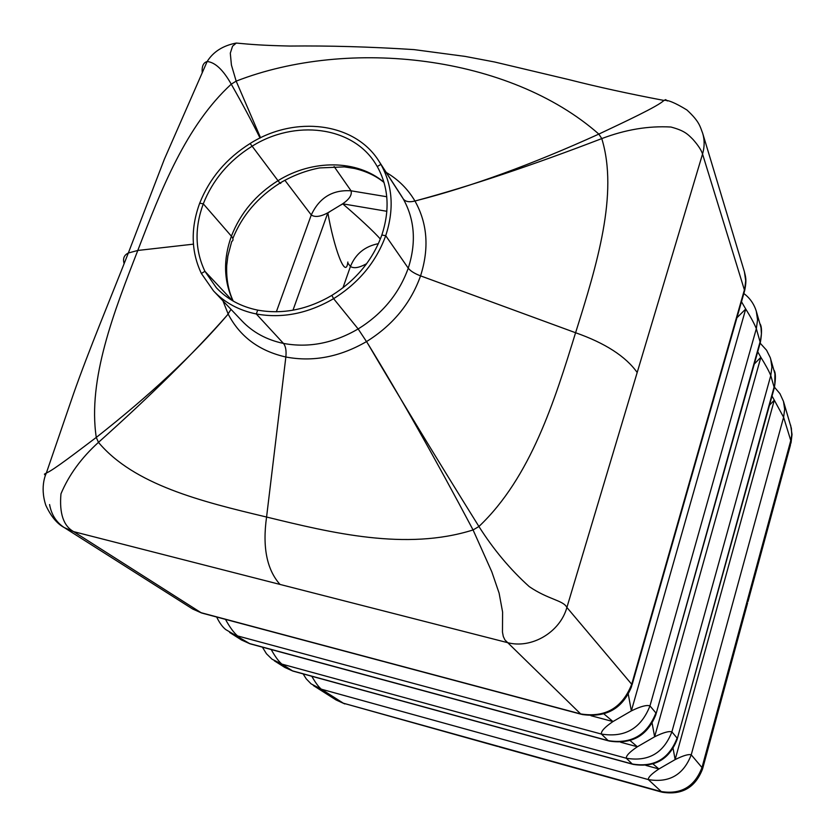 <?xml version="1.0" encoding="UTF-8"?>
<svg xmlns="http://www.w3.org/2000/svg" width="835" height="835" viewBox="0 0 835 835"><rect width="100%" height="100%" fill="white"/><g stroke="black" fill="none" stroke-linecap="round" stroke-linejoin="round"><path stroke-width="1.25" d="M769.505 405.173L774.306 400.174L772.031 396.061M497.712 746.469L343.342 703.206L660.527 791.434C680.744 794.889 694.553 786.925 701.984 767.553L691.234 754.819L783.606 417.26L774.306 400.174L675.139 759.599L658.909 768.972C651.634 773.805 648.096 777.343 648.315 779.577C669.2 783.115 683.51 774.859 691.234 754.819C688.572 753.984 683.207 755.581 675.139 759.599L673.093 748.452M336.014 699.918L343.342 703.206L321.298 689.178L648.315 779.577L661.894 792.154C681.788 795.431 695.357 787.676 702.579 768.889L701.984 767.553L790.776 440.525L790.39 445.274L747.951 601.659M303.126 673.887L306.215 678.834L311.09 683.855L321.298 689.178C318.594 686.944 315.421 682.644 311.799 676.266M727.181 558.291L774.295 387.847L770.778 375.593C768.993 371.158 765.685 365.062 760.862 357.307L757.721 351.765M653.022 763.973L658.909 768.972L645.883 765.403M456.641 715.981L293.377 671.215L284.714 667.384M262.399 647.156L266.469 653.763L272.033 659.201L281.875 664.107L292.49 670.86L632.262 764.004L626.323 758.243C648.44 761.906 663.627 753.128 671.883 731.888L677.112 738.077C669.002 758.994 654.045 767.636 632.262 764.004L633.149 764.38C654.609 767.783 669.253 759.516 677.07 739.559L774.797 384.476L774.932 373.819L770.256 357.62L766.561 350.209L760.142 343.143M365.928 264.643L366.638 263.693L364.519 264.799M754.287 364.018L760.862 357.307L654.619 736.794L637.387 746.761C629.673 751.938 625.989 755.769 626.323 758.243L281.875 664.107C278.671 661.414 275.112 656.56 271.208 649.536M365.396 265.353L365.834 264.1C358.925 267.858 353.789 268.651 350.439 266.48C355.574 253.923 364.885 246.315 378.391 243.663M709.802 522.491L760.288 342.611L756.333 328.687C754.37 323.771 750.842 317.216 745.728 309.023L741.49 301.748M770.684 358.935L771.916 367.191L770.778 375.593L671.883 731.888C668.981 730.907 663.22 732.545 654.619 736.794L652.135 723.193M630.122 740.593L637.387 746.761L620.635 742.231M422.416 690.482L250.646 643.973L241.398 639.913M216.672 617.023C219.469 622.827 222.496 627.012 225.763 629.59L249.561 643.545L608.151 740.614L601.398 734.059C624.883 737.869 641.071 728.475 649.964 705.899L655.903 712.944C647.188 735.155 631.27 744.382 608.151 740.614L609.279 741.062C631.949 744.528 647.459 735.771 655.809 714.802L760.56 340.127L761.416 333.885L761.019 327.675L756.28 311.163C753.922 303.773 749.767 297.897 743.839 293.523M347.871 262.002C345.732 280.685 333.885 247.557 327.852 212.8L342.663 203.813C356.879 215.9 374.821 232.464 380.332 239.071M386.876 211.297L342.663 203.813C349.364 199.21 352.161 194.879 351.055 190.808C332.622 189.576 319.356 197.634 311.267 214.971L276.354 311.789M736.908 317.78L745.728 309.023L631.343 710.909L612.963 721.565C604.78 727.139 600.918 731.303 601.398 734.059L237.599 635.936C233.79 632.7 229.75 627.179 225.502 619.382M292.981 310.202L327.852 212.8C320.504 216.745 314.972 217.465 311.267 214.971L284.85 180.235M690.054 481.816L744.434 291.446L745.697 280.685L744.382 271.678C745.467 276.677 747.001 279.224 744.611 290.851M756.28 311.163L757.564 319.836L756.333 328.687L649.964 705.899C646.749 704.73 640.539 706.4 631.343 710.909L628.296 694.229M603.976 713.935L612.963 721.565L590.929 715.699M260.05 138.036C251.888 121.524 242.286 103.561 231.253 84.168L236.169 81.131L231.42 65.026L230.303 53.179L232.568 46.175L236.284 43.065C223.008 45.56 213.301 51.718 207.153 61.519C203.354 62.625 201.715 66.33 202.227 72.635M260.572 137.785L236.169 81.131L231.253 84.168C223.164 69.848 215.138 62.301 207.153 61.519L164.349 159.234L128.329 253.015C124.018 255.103 122.63 258.662 124.164 263.714M383.599 661.55L202.446 613.224L192.499 608.903M386.25 172.469C398.326 179.535 407.887 189.054 414.953 201.026L416.383 200.64C470.856 186.758 531.665 164.578 598.82 134.101L598.841 134.091C624.507 121.931 658.408 106.149 663.919 100.43L665.704 99.636L667.322 100.951M598.82 134.101L601.795 138.589C625.384 129.613 648.43 125.761 670.912 127.024C683.98 130.542 687.382 133.704 693.092 139.549C698.258 145.447 701.4 150.269 702.548 154.026L744.392 289.912L631.709 684.272C622.294 707.965 605.281 717.849 580.659 713.935L582.12 714.499C606.116 717.975 622.597 708.685 631.542 686.641M236.169 81.131C349.249 37.137 509.517 55.475 598.841 134.091L601.795 138.589C532.135 165.361 470.345 186.038 416.383 200.64M631.552 686.641L631.709 684.272L566.892 607.462L702.548 154.026C704.615 146.95 704.667 140.082 702.726 133.423L744.382 271.678M231.024 309.378L227.277 315.139C193.219 353.696 150.279 396.103 98.467 442.362L96.275 437.425C77.363 451.651 53.45 470.136 46.342 473.038L44.432 474.144L45.382 475.522M401.228 195.599L403.232 198.866C405.372 201.715 409.275 202.435 414.953 201.026C427.468 223.362 429.336 248.308 420.558 275.863C410.768 303.345 392.763 325.243 366.565 341.557C339.908 356.994 313 362.139 285.852 357.004L266.574 517.032C201.151 501.501 133.965 484.717 98.467 442.362C81.381 457.82 68.888 474.969 60.965 493.819C59.233 513.368 63.47 525.977 73.668 531.644L201.078 612.702L580.659 713.935L504.935 639.944L503.296 636.489L502.472 632.105L502.597 612.024L499.1 593.09L491.784 571.766L473.069 529.954L478.914 526.499C493.433 549.42 510.206 569.46 529.254 586.619C548.418 599.707 563.416 600.313 566.892 607.462C560.014 632.46 531.175 649.296 507.054 642.512L73.668 531.644L64.232 527.574C56.248 522.261 51.373 514.59 49.589 504.549M233.048 300.986C223.665 280.821 223.122 259.226 231.399 236.18C240.428 212.998 255.959 194.503 278.003 180.694C280.195 183.512 281.092 184.17 280.696 182.646C293.158 175.423 306.121 170.517 319.575 167.929L344.344 166.885L354.583 168.493C366.252 171.258 376.063 175.924 384.037 182.479M227.277 315.139C193.553 354.51 149.882 395.268 96.275 437.425C87.518 379.226 114.165 311.424 137.796 250.458L128.329 253.015C110.711 298.022 88.656 350.564 73.344 394.339L46.342 473.038C46.572 472.829 39.37 485.699 45.821 505.3C50.904 516.291 57.041 523.722 64.232 527.574M377.274 166.562L375.353 163.42C352.161 126.168 294.682 119.207 251.711 146.459C228.894 160.8 212.748 179.922 203.281 203.823C194.471 227.924 195.025 250.416 204.93 271.312L216.401 287.793C227.224 299.254 240.991 306.695 257.702 310.119C282.606 314.586 307.322 309.681 331.85 295.392C355.981 280.32 372.65 260.196 381.845 235.021C390.102 209.773 388.578 186.957 377.274 166.562L380.885 164.359L379.08 161.395C354.979 122.38 294.953 115.063 250.124 143.505C226.379 158.431 209.575 178.325 199.701 203.197C190.516 228.279 191.079 251.7 201.371 273.473L213.541 290.924C224.772 302.729 239.019 310.411 256.303 313.97C282.251 318.646 308.021 313.542 333.603 298.659C358.768 282.94 376.147 261.95 385.718 235.7C394.308 209.376 392.7 185.589 380.885 164.359L403.232 198.866C414.765 219.563 416.435 242.661 408.252 268.16C399.12 293.586 382.43 313.845 358.163 328.959C333.499 343.268 308.595 348.091 283.451 343.415C266.699 339.887 252.838 332.361 241.889 320.838L213.541 290.924M331.85 295.392L333.603 298.659L358.163 328.959L367.41 342.976C398.827 396.385 435.995 457.559 478.914 526.499C530.872 477.328 554.638 400.549 575.586 332.737C605.135 343.112 625.676 356.357 637.188 372.493M367.41 342.976C399.808 395.811 435.025 458.133 473.069 529.954C405.935 551.11 331.589 532.855 266.574 517.032C262.336 547.175 266.824 569.637 280.007 584.427M313.908 685.9L313.365 685.545M783.481 401.395L784.66 409.265L783.606 417.26L790.776 440.525L791.716 434.983L791.382 428.334L783.481 401.395L779.942 393.661L774.473 387.21M342.935 287.835L350.439 266.48L347.725 262.921M386.762 196.736L351.055 190.808L334.104 166.52M231.253 84.168C185.944 125.876 161.322 189.305 137.796 250.458L193.407 244.154M381.845 235.021L385.718 235.7L408.252 268.16C410.413 270.999 414.515 273.556 420.558 275.863L575.586 332.737C596.994 264.768 618.672 193.532 601.764 138.6M250.124 143.505L278.003 180.684C312.457 159.234 357.14 159.475 383.985 182.301M199.701 203.197L203.281 203.823L231.399 236.18C233.445 238.622 233.549 240.396 231.723 241.513L227.882 256.011L226.713 265.613C226.201 278.963 228.373 290.789 233.236 301.101M257.702 310.119L256.303 313.97L283.451 343.415C285.695 346.181 286.499 350.71 285.852 357.004C259.163 350.95 239.948 336.651 228.195 314.117L222.955 300.871M232.307 300.558L204.93 271.312L201.371 273.473M498.871 746.793L661.236 791.966M774.389 387.523C775.809 378.589 775.715 372.88 774.128 370.385M314.2 686.078L336.15 700.001L344.845 703.947M292.939 671.1L284.85 667.468L274.308 660.788M702.673 768.544L747.586 603.027M791.006 443.103L792.029 434.45L790.62 425.109M727.014 558.886L677.31 738.672M457.142 716.117L632.586 764.223M760.414 342.173C761.948 332.862 761.864 326.829 760.174 324.074M250.072 643.827L241.545 640.007L229.656 632.471M709.573 523.274L656.143 713.622M423.084 690.66L608.527 740.864M329.46 211.986L326.454 213.53M343.916 202.936L341.233 204.836M201.673 613.026L192.655 609.007L64.431 527.689M702.726 133.423C700.064 126.628 699.74 121.806 686.913 109.98C675.233 102.82 667.562 99.636 663.919 100.43C628.932 93.781 597.422 86.882 569.376 79.732L494.477 61.967L465.231 56.425L414.087 49.62C370.312 46.802 328.906 45.612 289.881 46.05C262.587 45.424 251.721 44.516 236.284 43.065M689.752 482.891L632.001 685.055M384.517 661.79L581.087 714.228M280.028 183.053C257.817 197.112 242.098 215.587 232.84 238.486M401.468 195.974L379.08 161.395"/></g></svg>
